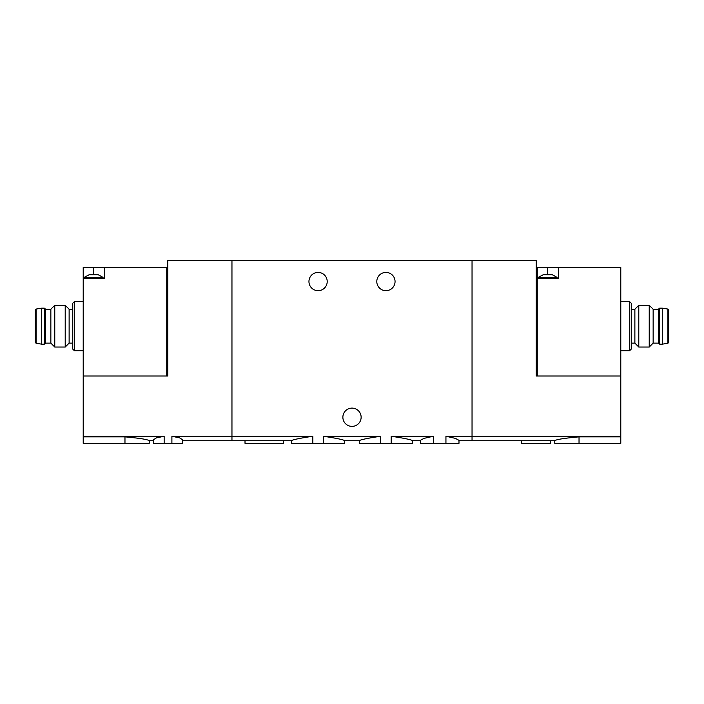 <?xml version="1.0" encoding="UTF-8"?>
<svg xmlns="http://www.w3.org/2000/svg" width="704" height="704" viewBox="0 0 704 704"><rect width="100%" height="100%" fill="white"/><g stroke="black" fill="none" stroke-linecap="round" stroke-linejoin="round"><path stroke-width="1.06" d="M182.644 440.722L291.456 440.722L291.456 443.335L323.321 443.335L323.321 436.251C336.591 438.249 343.719 439.736 344.696 440.722C343.719 439.736 336.591 438.249 323.321 436.251L380.679 436.251C367.4 438.249 360.272 439.736 359.304 440.722C360.272 439.745 367.391 438.249 380.679 436.251L380.679 443.335L391.169 443.335L391.169 436.251C404.448 438.249 411.576 439.736 412.544 440.722C411.576 439.745 404.457 438.249 391.169 436.251L433.418 436.251L423.975 438.372L420.376 440.326L420.367 443.335L433.418 443.335L433.418 436.251M323.321 443.335L344.696 443.335L344.696 440.722L359.304 440.722L359.304 443.335L380.679 443.335M312.831 443.335L312.831 436.251C299.543 438.249 292.424 439.745 291.456 440.722C292.442 439.736 299.57 438.249 312.831 436.251L231.959 436.251L231.959 260.665L472.041 260.665L472.041 436.251L472.041 260.665L536.237 260.665L536.237 376.006L620.787 376.006L620.787 267.45L558.677 267.45L558.677 278.414L537.275 278.414L537.275 376.006M391.169 443.335L412.544 443.335L412.544 440.722L420.367 440.722M458.982 440.326L455.391 438.372L445.94 436.251L472.041 436.251L472.041 440.722L472.041 436.251L620.787 436.251L620.787 436.867L579.031 436.867C564.282 438.187 556.195 439.472 554.761 440.722C556.178 439.481 564.274 438.196 579.031 436.867L579.031 443.335L554.761 443.335L554.761 440.722L544.306 440.722M433.418 443.335L445.94 443.335L445.94 436.251M445.94 443.335L458.99 443.335L458.99 440.326M245.01 440.722L245.01 443.335L283.633 443.335L283.633 440.722M395.058 281.538A9.134 9.134 0 0 1 381.357 289.45A9.134 9.134 0 0 1 381.357 273.636A9.134 9.134 0 0 1 395.058 281.538M327.21 281.538A9.134 9.134 0 0 1 313.509 289.45A9.134 9.134 0 0 1 313.509 273.636A9.134 9.134 0 0 1 327.21 281.538M164.155 443.335L164.155 436.251L156.394 437.897L153.41 439.798L153.41 443.335L182.644 443.335L182.644 439.798L179.661 437.897L171.899 436.251L231.959 436.251L231.959 440.722L231.959 260.665L167.763 260.665L167.763 376.006L83.213 376.006L83.213 278.414L104.614 278.414L104.614 267.45L83.213 267.45L83.213 278.414M361.134 417.243A9.134 9.134 0 0 1 347.433 425.146A9.134 9.134 0 0 1 347.433 409.332A9.134 9.134 0 0 1 361.134 417.243M545.433 274.754L552.279 274.754L557.11 277.367L538.322 277.367L543.154 274.754L545.433 274.754M558.677 267.45L537.275 267.45L537.275 278.414M620.787 301.638L629.658 301.638L631.224 303.204L631.224 326.163L631.224 309.206L634.876 309.206L634.876 343.13L638.792 347.046L649.229 347.046L649.229 305.29L638.792 305.29L638.792 347.046M620.787 436.867L620.787 443.335L579.031 443.335M544.306 440.73L527.639 440.73M521.356 440.722L521.356 443.335L550.59 443.335L550.59 440.722M620.787 376.006L620.787 436.251M631.224 326.163L631.224 349.131L629.658 350.698L629.658 301.638M649.229 305.29L653.145 309.206L653.145 343.13L649.229 347.046M668.8 326.163L668.8 342.241L667.92 343.27L667.92 309.065L668.8 310.094L668.8 341.299M667.92 309.065L662.279 308.158L662.279 344.168L667.92 343.27M653.145 309.206L658.363 309.206L659.666 308.158L659.666 344.168L662.279 344.168M658.363 309.206L658.363 343.13L659.666 344.168M89.091 274.754L98.217 274.754L103.048 277.367L84.26 277.367L89.091 274.754M166.725 376.006L166.725 267.45L104.614 267.45M83.213 350.698L74.342 350.698L72.776 349.131L72.776 343.13L69.124 343.13L69.124 309.206L65.208 305.29L54.771 305.29L54.771 347.046L65.208 347.046L65.208 305.29M153.41 440.722L149.239 440.722L149.239 443.335L83.213 443.335L83.213 436.251L164.155 436.251M171.899 443.335L171.899 436.251M83.213 436.867L124.969 436.867C139.718 438.187 147.805 439.472 149.239 440.722C147.822 439.481 139.726 438.196 124.969 436.867L124.969 443.335M83.213 436.251L83.213 376.006M72.776 349.131L72.776 303.204L74.342 301.638L74.342 350.698M54.771 347.046L50.855 343.13L50.855 309.206L54.771 305.29M36.08 343.27L35.2 342.241L35.2 310.094L36.08 309.065L41.721 308.158L41.721 344.168L36.08 343.27L36.08 309.065M50.855 343.13L45.637 343.13L44.334 344.168L44.334 308.158L41.721 308.158M45.637 343.13L45.637 309.206L44.334 308.158M547.721 267.45L547.721 274.754M93.658 267.45L93.658 274.754M458.99 440.722L527.639 440.722M631.224 343.13L634.876 343.13M620.787 350.698L629.658 350.698M634.876 309.206L638.792 305.29M659.666 308.158L662.279 308.158M653.145 343.13L658.363 343.13M557.11 278.414L557.11 277.367M538.322 278.414L538.322 277.367M72.776 309.206L69.124 309.206M83.213 301.638L74.342 301.638M69.124 343.13L65.208 347.046M44.334 344.168L41.721 344.168M50.855 309.206L45.637 309.206M103.048 278.414L103.048 277.367M84.26 278.414L84.26 277.367"/></g></svg>
